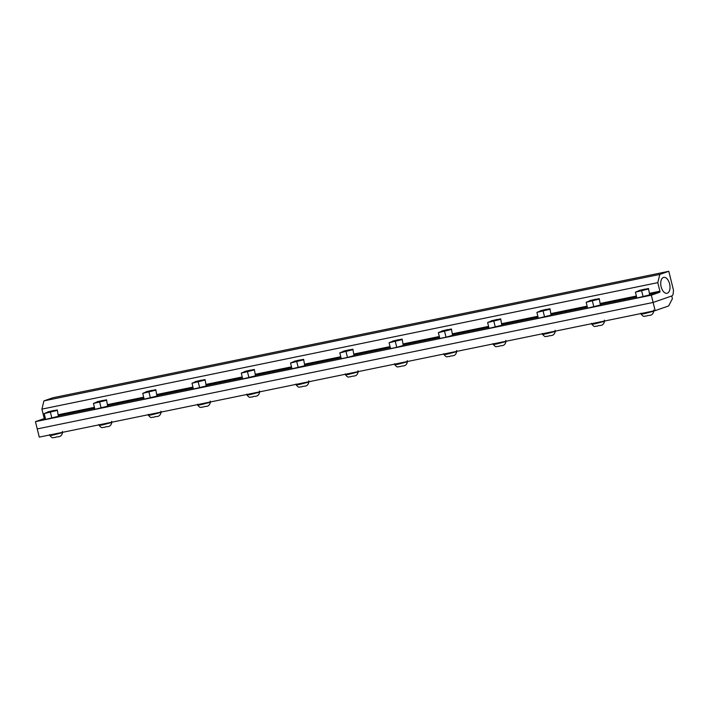 <?xml version="1.0" encoding="UTF-8"?>
<svg xmlns="http://www.w3.org/2000/svg" width="709" height="709" viewBox="0 0 709 709"><rect width="100%" height="100%" fill="white"/><g stroke="black" fill="none" stroke-linecap="round" stroke-linejoin="round"><path stroke-width="1.06" d="M645.181 289.44L638.712 291.044M648.194 289.068L635.432 292.179L636.877 298.01L649.639 294.9L648.513 288.519L649.639 294.9M641.663 290.903L643.098 296.725M644.88 289.263L648.513 288.519M635.432 292.179L638.898 290.743M595.914 299.561L589.445 301.165M598.928 299.189L586.166 302.3L587.61 308.123L600.372 305.012L599.238 298.631L600.372 305.012M592.387 301.015L593.832 306.846M595.604 299.375L599.238 298.631M586.166 302.3L589.622 300.864M546.639 309.682L540.169 311.278M549.652 309.301L536.899 312.412L538.335 318.244L551.097 315.133L549.971 308.752L551.097 315.133M543.121 311.136L544.565 316.958M546.338 309.496L549.971 308.752M536.899 312.412L540.355 310.976M497.372 319.794L490.903 321.399M500.386 319.422L487.624 322.533L489.068 328.356L501.83 325.245L500.696 318.864L501.83 325.245M493.845 321.257L495.29 327.079M497.071 319.608L500.696 318.864M487.624 322.533L491.08 321.097M448.106 329.915L441.627 331.511M451.119 329.534L438.357 332.645L439.793 338.477L446.023 337.2L452.555 335.366L451.429 328.985L452.555 335.366M444.578 331.369L446.023 337.2M447.796 329.729L451.429 328.985M438.357 332.645L441.813 331.209M398.83 340.028L392.361 341.632M401.843 339.655L389.081 342.766L390.526 348.589L396.748 347.313L403.288 345.478L402.163 339.097L403.288 345.478M395.312 341.49L396.748 347.313M398.529 339.841L402.163 339.097M389.081 342.766L392.547 341.33M349.564 350.149L343.085 351.744M352.577 349.767L339.815 352.878L341.259 358.71L347.481 357.433L354.013 355.599L352.887 349.218L354.013 355.599M346.036 351.602L347.481 357.433M349.253 349.962L352.887 349.218M339.815 352.878L343.271 351.442M300.288 360.261L293.818 361.865M303.301 359.888L290.539 362.999L291.984 368.822L304.746 365.711L303.62 359.33L304.746 365.711M296.77 361.723L298.205 367.546M299.987 360.083L303.62 359.33M290.539 362.999L294.005 361.563M251.021 370.382L244.552 371.986M254.035 370.009L241.273 373.12L242.717 378.943L255.479 375.832L254.345 369.451L255.479 375.832M247.494 371.835L248.939 377.667M250.72 370.195L254.345 369.451M241.273 373.12L244.729 371.676M201.746 380.494L195.276 382.098M204.768 380.121L192.006 383.232L193.442 389.055L206.204 385.953L205.078 379.572L206.204 385.953M198.228 381.956L199.672 387.779M201.445 380.316L205.078 379.572M192.006 383.232L195.462 381.796M152.479 390.615L146.01 392.219M155.493 390.242L142.731 393.353L144.175 399.176L156.937 396.065L155.803 389.684L156.937 396.065M148.952 392.068L150.397 397.9M152.178 390.429L155.803 389.684M142.731 393.353L146.187 391.917M103.213 400.727L96.734 402.331M106.226 400.355L93.464 403.465L94.9 409.297L107.662 406.186L106.536 399.805L107.662 406.186M99.685 402.189L101.13 408.012M102.902 400.55L106.536 399.805M93.464 403.465L96.92 402.03M53.937 410.848L47.468 412.452M56.95 410.476L44.188 413.586L45.633 419.409L58.395 416.298L57.269 409.917L58.395 416.298M50.419 412.31L51.854 418.133M53.636 410.662L57.269 409.917M44.188 413.586L47.654 412.151M653.618 310.055L653.84 310.967L652.847 311.437L644.047 313.733L641.087 314.122L640.865 313.218M644.171 289.307L639.066 290.46L644.171 289.307M604.352 320.176L604.573 321.08L603.581 321.549L594.771 323.845L591.82 324.243L591.598 323.331M594.904 299.428L589.791 300.581L594.904 299.428M555.076 330.297L555.298 331.2L554.305 331.67L545.505 333.966L542.545 334.356L542.323 333.452M545.638 309.541L540.524 310.693L545.638 309.541M505.809 340.409L506.031 341.321L505.038 341.782L496.229 344.087L493.278 344.477L493.056 343.564M496.362 319.662L491.257 320.814L496.362 319.662M456.534 350.53L456.764 351.434L455.763 351.903L446.962 354.199L444.002 354.589L443.781 353.685M447.095 329.774L441.982 330.935L447.095 329.774M407.267 360.642L407.489 361.555L406.496 362.015L397.696 364.32L394.736 364.71L394.514 363.797M397.82 339.895L392.715 341.047L397.82 339.895M357.992 370.763L358.222 371.667L357.23 372.136L348.42 374.432L345.469 374.822L345.239 373.918M348.553 350.007L343.44 351.168L348.553 350.007M308.725 380.875L308.947 381.788L307.954 382.257L299.154 384.553L296.194 384.943L295.972 384.03M299.287 360.128L294.173 361.28L299.287 360.128M259.459 390.996L259.68 391.9L258.688 392.369L249.878 394.665L246.927 395.055L246.705 394.151M250.011 370.24L244.897 371.401L250.011 370.24M210.183 401.108L210.413 402.021L209.412 402.49L200.612 404.786L197.66 405.176L197.43 404.263M200.744 380.361L195.631 381.513L200.744 380.361M160.916 411.229L161.138 412.133L160.145 412.603L151.345 414.898L148.385 415.288L148.163 414.384M151.469 390.482L146.364 391.634L151.469 390.482M111.641 421.341L111.871 422.254L110.87 422.724L102.069 425.019L99.118 425.409L98.888 424.505M102.202 400.594L97.089 401.746L102.202 400.594M62.374 431.462L62.596 432.366L61.603 432.836L52.803 435.131L49.843 435.53L49.621 434.617M52.927 410.715L47.822 411.867L52.927 410.715M659.804 274.418L43.923 400.886L41.92 409.12L44.029 417.672A0.931 0.514 -101.6 0 1 43.772 418.744L35.45 421.642L37.249 428.918L653.131 302.459L651.332 295.174L659.654 292.276A0.931 0.514 78.4 0 0 659.911 291.204L657.792 282.652L659.804 274.418L668.8 271.29L673.497 290.273L673.071 294.545L672.141 295.83L653.131 302.459L37.249 428.918L39.279 437.107L655.16 310.639L668.667 305.933L672.398 298.711L671.724 295.981L653.131 302.459L655.16 310.639M661.143 286.808A8.118 4.449 -101.6 0 1 663.651 277.405A8.118 4.449 -101.6 0 1 669.597 283.866A8.118 4.449 -101.6 0 1 666.912 293.304A8.118 4.449 -101.6 0 1 661.143 286.808M657.792 282.652L41.92 409.12M651.332 295.174L35.45 421.642M668.8 271.29L52.918 397.749L43.923 400.886M659.654 292.276L649.931 294.27M636.629 297.009L600.665 304.391M587.362 307.121L551.398 314.512M538.087 317.242L502.123 324.625M488.82 327.354L452.856 334.745M439.545 337.475L403.581 344.858M390.278 347.587L354.314 354.979M341.011 357.708L305.047 365.091M291.736 367.829L255.772 375.212M242.469 377.941L206.505 385.324M193.194 388.062L157.23 395.445M143.927 398.174L107.963 405.557M94.66 408.295L58.687 415.678M45.385 418.407L43.772 418.744M659.911 291.204L649.692 293.304M636.39 296.034L600.426 303.425M587.123 306.155L551.159 313.538M537.847 316.267L501.883 323.659M488.581 326.388L452.617 333.771M439.305 336.509L403.341 343.892M390.039 346.621L354.075 354.004M340.772 356.742L304.799 364.125M291.496 366.854L255.532 374.237M242.23 376.975L206.266 384.358M192.954 387.087L156.99 394.479M143.688 397.208L107.724 404.591M94.412 407.321L58.448 414.712M45.146 417.441L44.029 417.672M653.84 310.967C652.502 316.888 648.868 314.601 646.555 316.046C643.373 315.957 644.339 317.65 641.087 314.122M644.596 289.095L645.686 289.751M638.41 291.55L639.066 290.46M604.573 321.08C603.226 327 599.592 324.722 597.279 326.158C594.107 326.069 595.073 327.771 591.82 324.243M595.33 299.207L596.42 299.863M589.135 301.671L589.791 300.581M555.298 331.2C553.959 337.121 550.326 334.834 548.013 336.279C544.831 336.19 545.797 337.883 542.545 334.356M546.063 309.328L547.144 309.984M539.868 311.783L540.524 310.693M506.031 341.321C504.693 347.233 501.05 344.955 498.746 346.391C495.564 346.302 496.53 348.004 493.278 344.477M496.787 319.44L497.878 320.096M490.593 321.904L491.257 320.814M456.764 351.434C455.417 357.354 451.784 355.067 449.471 356.512C446.298 356.423 447.264 358.116 444.011 354.589M447.521 329.561L448.611 330.217M441.326 332.016L441.982 330.935M407.489 361.555C406.151 367.466 402.508 365.188 400.204 366.624C397.022 366.535 397.988 368.237 394.736 364.71M398.245 339.682L399.335 340.329M392.05 342.137L392.715 341.047M358.222 371.667C356.875 377.587 353.242 375.3 350.928 376.745C347.756 376.656 348.722 378.358 345.469 374.822M348.979 349.794L350.069 350.45M342.784 352.249L343.44 351.168M308.947 381.788C307.609 387.699 303.975 385.421 301.662 386.866C298.48 386.768 299.446 388.47 296.194 384.943M299.703 359.915L300.793 360.571M293.517 362.37L294.173 361.28M259.68 391.9C258.342 397.82 254.699 395.533 252.395 396.978C249.213 396.889 250.18 398.591 246.927 395.055M250.437 370.027L251.527 370.683M244.242 372.482L244.897 371.401M210.413 402.021C209.066 407.941 205.433 405.654 203.12 407.099C199.947 407.01 200.904 408.703 197.66 405.176M201.17 380.148L202.26 380.804M194.975 382.603L195.631 381.513M161.138 412.133C159.8 418.053 156.157 415.775 153.853 417.211C150.671 417.122 151.637 418.824 148.385 415.288M151.894 390.26L152.984 390.916M145.7 392.724L146.364 391.634M111.871 422.254C110.524 428.174 106.891 425.887 104.578 427.332C101.405 427.243 102.371 428.936 99.118 425.409M102.628 400.381L103.718 401.037M96.433 402.836L97.089 401.746M62.596 432.366C61.258 438.286 57.624 436.008 55.311 437.444C52.129 437.356 53.095 439.057 49.843 435.53M53.352 410.493L54.442 411.149M47.166 412.957L47.822 411.867"/></g></svg>
